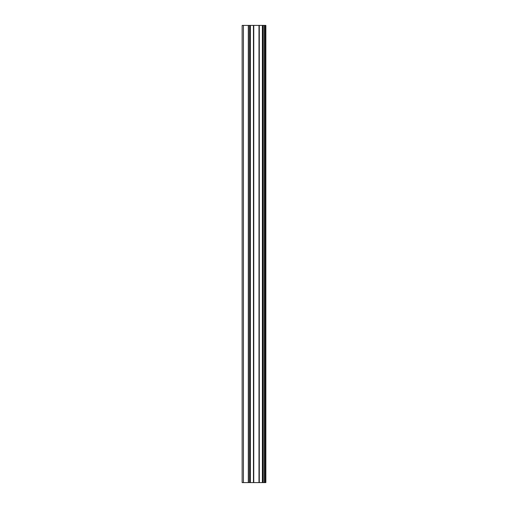 <?xml version="1.0" encoding="UTF-8"?>
<svg xmlns="http://www.w3.org/2000/svg" width="508" height="508" viewBox="0 0 508 508"><rect width="100%" height="100%" fill="white"/><g stroke="black" fill="none" stroke-linecap="round" stroke-linejoin="round"><path stroke-width="0.76" d="M265.506 25.4L265.855 25.4L265.855 482.6L265.506 482.6L265.506 25.4L242.145 25.4L242.145 482.6L243.415 482.6L243.415 25.4M243.415 482.6L265.506 482.6M249.999 25.4L249.999 482.6L249.987 25.4M265.322 482.6L265.322 25.4M264.446 482.6L264.446 25.4M264.255 482.6L264.255 25.4M263.125 482.6L263.125 25.4M262.75 482.6L262.75 25.4M262.744 482.6L262.744 25.4M262.382 482.6L262.382 25.4M259.29 482.6L259.29 25.4M258.991 482.6L258.991 25.4M253.752 482.6L253.752 25.4M253.454 482.6L253.454 25.4M250.361 482.6L250.361 25.4M249.612 482.6L249.612 25.4M248.488 482.6L248.488 25.4M248.291 482.6L248.291 25.4"/></g></svg>
